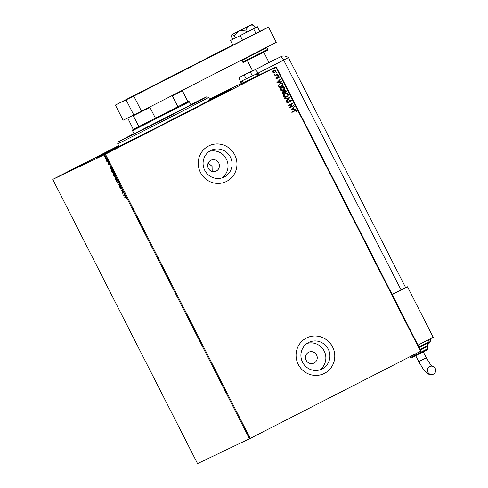<?xml version="1.0" encoding="UTF-8"?>
<svg xmlns="http://www.w3.org/2000/svg" width="488" height="488" viewBox="0 0 488 488"><rect width="100%" height="100%" fill="white"/><g stroke="black" fill="none" stroke-linecap="round" stroke-linejoin="round"><path stroke-width="0.73" d="M230.818 89.42L230.775 89.341A74.426 0.47 153 0 0 209.779 99.656A75.841 0.476 153 0 1 232.038 88.7A75.841 0.476 153 0 1 180.902 115.272A75.841 0.476 153 0 1 96.892 157.563A75.841 0.476 153 0 1 118.834 145.985M210.804 160.278A6.027 5.85 64.5 0 0 208.297 168.238A6.027 5.85 64.5 0 0 216.275 171.014A6.027 5.85 64.5 0 0 218.783 163.053A6.027 5.85 64.5 0 0 210.804 160.278M210.834 150.475A14.86 14.42 64.5 0 0 204.655 170.105A14.86 14.42 64.5 0 0 223.986 177.114A14.86 14.42 64.5 0 0 224.327 176.949A14.86 14.42 64.5 0 0 230.507 157.319A14.86 14.42 64.5 0 0 211.176 150.304A14.86 14.42 64.5 0 0 210.834 150.475M308.66 342.466A14.86 14.42 64.5 0 0 302.481 362.096A14.86 14.42 64.5 0 0 321.812 369.105A14.86 14.42 64.5 0 0 322.147 368.94A14.86 14.42 64.5 0 0 328.332 349.31A14.86 14.42 64.5 0 0 309.002 342.295A14.86 14.42 64.5 0 0 308.66 342.466M306.427 338.001A19.849 19.264 64.5 0 0 298.168 364.225A19.849 19.264 64.5 0 0 323.995 373.595A19.849 19.264 64.5 0 0 324.447 373.369A19.849 19.264 64.5 0 0 332.706 347.145A19.849 19.264 64.5 0 0 306.879 337.781A19.849 19.264 64.5 0 0 306.427 338.001M323.977 373.601A19.849 19.264 64.5 0 0 324.416 373.387A19.849 19.264 64.5 0 0 332.676 347.169A19.849 19.264 64.5 0 0 306.861 337.787M208.602 146.01A19.849 19.264 64.5 0 0 200.342 172.24A19.849 19.264 64.5 0 0 226.17 181.603A19.849 19.264 64.5 0 0 226.621 181.377A19.849 19.264 64.5 0 0 234.881 155.153A19.849 19.264 64.5 0 0 209.053 145.79A19.849 19.264 64.5 0 0 208.602 146.01M226.157 181.609A19.849 19.264 64.5 0 0 226.591 181.396A19.849 19.264 64.5 0 0 234.856 155.178A19.849 19.264 64.5 0 0 209.041 145.796M308.623 352.263A6.027 5.85 64.5 0 0 306.116 360.229A6.027 5.85 64.5 0 0 314.095 363.005A6.027 5.85 64.5 0 0 316.602 355.038A6.027 5.85 64.5 0 0 308.623 352.263M123.165 144.82L142.795 134.938L123.165 144.82M239.559 85.284L259.189 75.402L239.559 85.284M81.685 164.645L101.315 154.763L81.685 164.645M105.573 158.746L104.749 156.447L105.786 157.502L105.811 158.612M107.738 161.363L106.951 161.741L106.36 160.546L107.738 161.363M108.135 164.102L107.915 163.395L108.495 164.316L108.391 163.169L109.233 164.523L108.568 163.504L108.671 164.651L108.232 164.053M112.728 171.16L113.253 172.191L112.179 172.703L111.337 170.965L111.343 169.72L112.728 171.16M116.602 178.767L115.528 179.279L114.954 177.504L115.394 177.815L115.314 176.985L116.602 178.767L115.528 179.279M119.633 184.714L119.279 186.648L119.359 184.812L117.809 183.756L119.633 184.714M123.562 192.424L123.732 192.766L122.659 193.279L122.336 190.686L121.536 191.064L121.359 190.729L122.433 190.21L122.763 192.803L123.562 192.424M125.654 197.414L124.94 197.756L124.769 197.414L125.495 197.067L126.587 198.592L125.904 197.286L124.94 197.756M249.472 438.785L197.542 463.6L52.734 179.401L105.432 154.202L250.234 438.395L249.472 438.785L104.664 154.586M123.757 195.432L124.08 193.443L124.788 195.676L125.556 196.335L123.726 195.377M121.091 187.508L121.359 188.612L120.493 187.05L120.603 188.691L119.694 187.081L120.426 188.356L120.322 186.709L121.091 187.508M118.151 183.098L116.723 181.695L116.412 179.7L117.84 181.127L118.151 183.098M114.796 176.522L113.375 175.119L113.063 173.124L114.491 174.551L114.796 176.522M109.837 168.11L110.16 166.127L110.867 168.354L111.636 169.013L109.806 168.055M108.208 162.48L107.921 161.912L108.208 162.48M106.878 159.869L106.591 159.301L106.878 159.869M104.713 155.617L104.426 155.05L104.713 155.617M209.547 99.192L224.26 91.671L276.19 66.85L420.998 351.049L250.234 438.395M273.725 70.046L275.976 70.467L275 72.541L273.719 72.779L272.731 72.126L272.78 70.949L273.798 70.01M277.885 74.353L274.75 75.951L275.043 75.378L274.195 74.737L275.555 75.048L277.715 74.011L277.885 74.353L274.75 75.951M276.129 74.81L276.659 74.548M275.897 78.336L276.007 77.452L276.379 77.513L276.269 78.123L276.861 78.233L277.904 76.488L279.173 76.738L279.106 77.659L278.715 77.61L278.807 76.976L278.093 76.817L277.05 78.562L275.897 78.336M279.923 83.527C281.137 82.838 282.119 83.052 282.875 84.149L283.4 85.174L279.112 87.37L278.392 85.571L280.039 83.466M282.686 91.756L283.809 91.707L284.553 90.445L286.303 90.866L286.749 91.75L282.461 93.946L282.143 93.318L282.735 91.738M289.781 97.704L286.218 101.309L286.029 100.943L288.731 98.204L284.931 98.789L284.742 98.423L289.756 97.643L286.206 101.291M293.709 105.408L293.886 105.75L289.597 107.946L291.665 104.097L288.469 105.731L288.298 105.39L292.587 103.2L290.519 107.043L293.709 105.408M294.599 110.599L296.515 110.642L296.448 111.728L296.027 111.722L296.076 110.867L294.728 110.959L291.879 112.423L291.702 112.081L294.807 110.495M294.959 110.849L291.879 112.417M420.54 351.287L275.732 67.094L105.432 154.202M290.695 110.099L294.233 106.433L294.416 106.799L293.276 107.958L293.91 109.196L295.514 108.952L295.704 109.318L290.695 110.099M289.683 100.107L291.324 100.449L290.891 101.925L290.531 101.754L290.897 100.699L289.854 100.455L288.176 103.023L286.804 102.73L287.09 101.504L287.493 101.638L287.243 102.511L288.011 102.681L289.719 100.095M284.888 93.556C286.102 92.909 287.145 93.092 288.011 94.099C288.329 95.392 287.871 96.337 286.645 96.947L286.706 96.917C285.492 97.569 284.449 97.399 283.577 96.404C283.247 95.099 283.705 94.141 284.949 93.525C286.163 92.879 287.206 93.062 288.072 94.068C288.39 95.361 287.932 96.307 286.706 96.917L286.602 96.972M281.539 86.98C282.753 86.333 283.796 86.516 284.663 87.523C284.98 88.816 284.522 89.761 283.296 90.371L283.357 90.341C282.143 90.994 281.1 90.823 280.228 89.829C279.892 88.523 280.356 87.566 281.6 86.956C282.814 86.303 283.857 86.486 284.724 87.492C285.041 88.785 284.583 89.737 283.357 90.341L283.254 90.396M276.775 82.777L280.313 79.111L280.502 79.483L279.356 80.636L279.99 81.88L281.594 81.63L281.783 82.002L276.775 82.777M278.13 75.579L277.629 75.481L277.843 75.018L278.343 75.115L278.13 75.579M276.806 72.974L276.299 72.877L276.513 72.407L277.019 72.511L276.806 72.974M274.64 68.723L274.134 68.625L274.347 68.155L274.848 68.259L274.64 68.723M52.734 179.401L118.675 145.674M209.669 99.436L217.709 95.227L209.578 99.259M275.732 67.094L276.19 66.85M212.195 171.447L212.079 166.341L208.181 163.047M319.713 369.91A14.86 14.42 64.5 0 0 324.374 351.415A14.86 14.42 64.5 0 0 307.056 343.424M221.887 177.919A14.86 14.42 64.5 0 0 226.548 159.424A14.86 14.42 64.5 0 0 209.23 151.433M294.538 110.63L296.515 110.642M296.454 110.666L296.381 111.758M294.179 106.482L294.416 106.799M294.356 106.829L293.276 107.958M293.215 107.988L293.91 109.196M293.849 109.227L295.514 108.952M295.454 108.983L295.63 109.33M292.91 108.33L291.653 109.568L293.398 109.281L292.91 108.33L291.714 109.538L293.398 109.281M293.648 105.438L293.886 105.75M293.825 105.78L289.597 107.939M288.469 105.731L291.665 104.097M292.562 103.303L290.519 107.043M289.622 100.138L291.324 100.449M291.263 100.479L290.83 101.949M289.793 100.479L289.488 100.778M289.427 100.809L288.768 102.504M288.707 102.529L288.146 103.041M287.066 101.547L287.493 101.638M287.432 101.669L287.243 102.511M287.182 102.541L288.011 102.681M284.754 98.442L289.756 97.643M285.126 93.867L283.949 96.191L286.529 96.581L287.639 94.306L285.126 93.867L284.01 96.16L286.529 96.581M284.492 90.475L286.236 90.896L286.749 91.75M286.688 91.781L282.461 93.94M282.625 91.787L283.809 91.707M284.724 90.786L284.168 91.744L284.48 92.482L286.139 91.634L284.724 90.786L284.229 91.713L284.547 92.452M282.845 92.104L282.668 93.409L284.101 92.677L282.869 92.092L282.729 93.379M281.777 87.291L280.6 89.615L283.18 90.006L284.291 87.73L281.777 87.291L280.661 89.585L283.18 90.006M279.862 83.552C281.076 82.868 282.058 83.076 282.814 84.18L282.875 84.149M282.814 84.18L283.4 85.174M283.339 85.205L279.112 87.37M280.161 83.832L278.825 85.571L279.319 86.834L282.79 85.058L282.027 83.838L280.1 83.863L278.886 85.54L279.38 86.803M280.258 79.16L280.502 79.483M280.441 79.513L279.356 80.636M279.295 80.666L279.99 81.88M279.929 81.911L281.594 81.63M281.533 81.661L281.716 82.014M278.99 81.008L277.733 82.252L279.478 81.96L278.99 81.008L277.794 82.222L279.478 81.96M275.988 77.488L276.379 77.513M276.318 77.543L276.269 78.123M276.208 78.147L276.861 78.233M277.843 76.512L279.173 76.738M279.112 76.768L279.044 77.683M277.77 77.08L277.696 77.58M277.635 77.61L277.477 78.208M277.416 78.239L276.977 78.599M277.782 75.042L278.343 75.115M278.282 75.146L278.069 75.609M274.195 74.762L274.616 74.725M274.573 74.938L275.555 75.048M275.494 75.073L276.598 74.579M277.654 74.042L277.825 74.377M276.452 72.438L277.019 72.511M276.952 72.535L276.745 73.005M273.664 70.077L275.976 70.467M275.915 70.498L274.909 72.584M273.902 70.388L273.054 71.962L274.829 72.2L275.592 70.662L273.902 70.388L273.115 71.931L274.829 72.2M274.286 68.186L274.848 68.259M274.787 68.29L274.573 68.753M125.184 197.628L125.013 197.298M126.416 197.628L125.904 197.286M123.97 195.249L124.245 193.766M125.386 195.999L124.001 195.304L124.605 195.584L124.123 194.633L124.001 195.279M123.732 192.754L122.659 193.279M122.866 193.077L122.836 192.772M121.536 191.064L122.336 190.686M121.78 190.942L121.61 190.607M120.847 188.569L120.194 187.898M120.597 187.49L120.567 186.587M119.334 186.148L119.359 184.812M119.603 184.684L117.998 184.129M118.255 182.994L117.846 182.774M116.492 180.133L116.547 179.675M116.949 179.901L116.583 180.041L116.827 181.627L117.974 182.762L117.736 181.188L116.583 180.041M117.974 182.762L118.309 182.549M115.772 179.151L115.601 178.821M115.638 177.687L115.558 176.857M115.284 178.535L115.808 178.718L115.131 177.846L115.284 178.535M115.717 177.205L115.717 178.547M116.229 178.035L115.491 177.321M116.425 178.419L116.12 178.089M115.918 178.669L116.321 178.474M114.906 176.418L114.497 176.199M113.137 173.563L113.198 173.106M113.6 173.325L113.234 173.466L113.478 175.052L114.625 176.186L114.387 174.612L113.234 173.466M114.625 176.186L114.961 175.973M113.246 172.185L112.179 172.703M112.423 172.575L112.252 172.246M111.41 170.166L111.471 169.696M111.892 169.916L111.514 170.062L111.532 171.093L112.112 172.313L112.966 171.904L111.514 170.062M110.056 167.933L110.325 166.445M111.465 168.683L110.081 167.988M110.203 167.311L110.081 167.964L110.684 168.262L110.312 167.256M108.678 163.694L108.568 163.212M108.916 164.529L108.385 163.98M107.732 161.357L106.951 161.741M107.195 161.613L107.024 161.278M105.201 156.654L104.975 157.892M104.993 156.325L104.633 156.916M106.262 158.82L105.817 158.618M105.072 157.844L106.122 158.454M105.786 157.502L104.92 156.788M105.847 158.606L105.689 157.551M134.005 133.608A49.617 0.311 -27 0 0 118.791 141.575A49.617 0.311 -27 0 0 118.322 141.862A49.617 0.311 -27 0 0 159.24 121.366A49.617 0.311 -27 0 0 206.271 97.106A49.617 0.311 -27 0 0 206.741 96.813A49.617 0.311 -27 0 0 190.845 104.645M206.741 96.813L208.644 97.429A51.033 0.323 153 0 1 208.65 97.435A51.033 0.323 153 0 1 208.162 97.734A51.033 0.323 153 0 1 159.93 122.616A51.033 0.323 153 0 1 117.706 143.771L118.993 146.296A51.033 0.323 -27 0 0 161.217 125.142A51.033 0.323 -27 0 0 209.45 100.26A51.033 0.323 -27 0 0 209.938 99.961L208.65 97.435M190.918 104.786L134.078 133.749M230.775 89.341A74.426 0.47 153 0 1 230.074 89.78A74.426 0.47 153 0 1 159.728 126.063A74.426 0.47 153 0 1 98.149 156.916A74.426 0.47 153 0 1 98.857 156.477A74.426 0.47 153 0 1 118.834 145.991M150.639 106.518L149.92 107.366L133.316 115.748L138.915 126.74L132.815 129.704L187.886 101.608M188.392 101.388L189.344 101.699L183.36 104.889L132.504 130.662L134.151 133.889M149.92 107.366L155.519 118.358L177.974 106.866L172.38 95.88L171.27 95.965M181.902 90.414L182.323 90.683L172.38 95.88M187.923 101.669L182.323 90.683M133.316 115.748L132.895 115.479M127.722 117.95L133.285 129.43M243.158 82.637L242.194 80.746L256.328 73.987L257.292 75.884M152.158 86.602L126.246 99.643L152.158 86.602M259.744 31.342L268.553 27.127L276.281 42.285L141.508 111.215L123.092 120.225L115.369 105.066L133.785 96.063L141.508 111.215M268.553 27.127L133.785 96.063M115.369 105.066L232.794 44.957M133.846 115.083L126.124 99.93M231.654 35.24L232.087 34.563L234.454 35.746L239.114 31.037L245.671 30.055L248.917 26.023L251.991 24.4L231.782 34.697L231.617 37.106L232.727 39.284L230.507 40.467L240.145 35.63L242.524 40.309L259.769 31.391L257.383 26.718L255.139 27.84M240.145 35.63L253.583 28.761L255.968 33.434M253.583 28.761L257.383 26.718M230.507 40.467L232.886 45.14L242.524 40.309M243.963 28.432L234.307 33.41L243.963 28.432M234.454 35.746L235.564 37.924L255.169 27.901L254.059 25.718L251.991 24.4M245.671 30.055L246.782 32.232M231.782 34.697L248.917 26.023L254.059 25.718M232.727 39.284L235.564 37.924M242.237 83.082L241.273 81.185L240.352 81.624L246.19 78.836L244.256 75.048L239.828 77.165A7.088 1.702 -117.1 0 0 239.815 77.165A7.088 1.702 -117.1 0 0 240.352 81.624L241.316 83.521M252.564 70.797L244.256 75.048M273.426 60.305L268.979 62.427M258.213 75.445L257.249 73.548L258.17 73.108L252.333 75.896L250.405 72.108L280.862 56.675A7.088 6.881 64.5 0 0 280.698 56.754M259.14 75.006L258.17 73.108L283.656 60.073L258.17 73.108A7.088 1.702 -117.1 0 0 254.834 69.991M250.405 72.108L274.829 59.56M252.253 75.731L246.19 78.836M401.051 289.866L283.656 60.073L288.243 57.675M400.788 289.957L392.126 294.386M280.319 56.956A7.088 1.702 -117.1 0 1 283.656 60.073L288.432 57.59L405.662 287.658M427.464 344.443A7.082 1.702 -117.1 0 0 427.47 343.326M433.496 374.131A4.252 4.13 -115.5 0 1 427.86 372.173A4.252 4.13 -115.5 0 1 429.727 366.506A4.252 4.13 -115.5 0 1 435.265 368.513A4.252 4.13 -115.5 0 1 433.496 374.131M392.212 294.557L406.26 287.377L399.806 290.458M417.972 345.114L433.234 337.312L407.486 286.785L392.218 294.569M407.486 286.785L392.23 294.593M266.558 47.257L267.003 47.617L241.743 60.488L242.579 62.128L267.839 49.258L267.418 50.282L245.452 61.512C242.005 63.013 244.146 62.647 242.579 62.128M252.503 70.681L239.828 77.165L252.503 70.681M415.697 355.703L418.735 361.657L426.311 357.795L430.562 364.591L432.325 366.415M418.905 346.95L429.202 341.606L428.299 339.837M420.186 349.457L427.958 345.419L427.018 343.564M427.982 348.591C428.244 350.048 427.555 349.298 421.461 352.769C413.245 356.575 410.53 359.15 410.298 357.6L427.982 348.591L427.03 346.718M118.322 141.862L117.706 143.771M189.344 101.699L190.991 104.932M132.815 129.704L132.504 130.662M263.77 52.198L269.053 62.568M247.349 60.567L252.644 70.961M267.003 47.617L267.839 49.258M241.688 59.975L241.743 60.488M280.862 56.675C283.199 55.516 285.724 55.821 288.432 57.59M427.561 344.638A7.088 7.088 0 0 0 430.794 338.556M418.735 361.657L423.029 368.739L426.543 372.68C427.726 374.345 430.013 374.839 433.399 374.18M419.229 347.578L428.775 342.631L429.202 341.606M410.298 357.6L409.865 356.746M427.958 345.419C428.129 346.913 428.153 345.815 420.485 350.097M423.279 351.842L426.311 357.795"/></g></svg>
